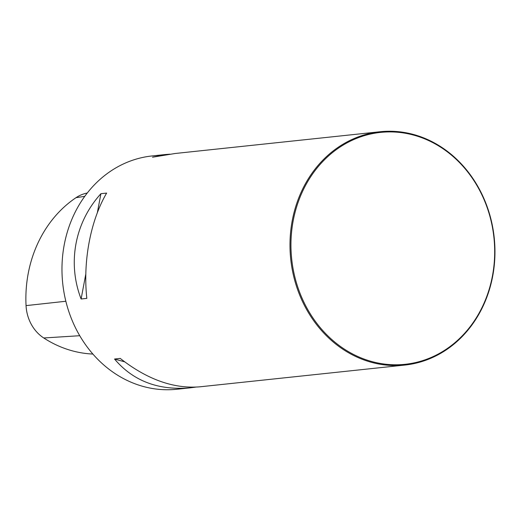 <?xml version="1.0" encoding="UTF-8"?>
<svg xmlns="http://www.w3.org/2000/svg" width="521" height="521" viewBox="0 0 521 521"><rect width="100%" height="100%" fill="white"/><g stroke="black" fill="none" stroke-linecap="round" stroke-linejoin="round"><path stroke-width="0.78" d="M380.096 131.741L175.141 153.493L152.503 157.205L165.548 154.516L152.073 155.942A117.31 102.305 83.9 0 0 108.733 172.484A117.31 102.305 83.9 0 0 68.114 309.363A117.31 102.305 83.9 0 0 176.834 389.259L190.308 387.826C158.397 390.62 133.135 381.02 114.529 359.028L120.234 358.422C147.228 379.522 173.78 388.985 199.901 386.81L404.856 365.058A117.31 102.305 -96.1 0 1 296.13 285.163A117.31 102.305 -96.1 0 1 336.748 148.283A117.31 102.305 -96.1 0 1 380.096 131.741A117.31 102.305 -96.1 0 1 488.815 211.637A117.31 102.305 -96.1 0 1 448.197 348.516A117.31 102.305 -96.1 0 1 404.856 365.058M195.596 387.136L190.308 387.826M165.548 154.516L169.853 154.183M86.818 298.383L81.107 298.989C67.209 262.962 74.835 222.434 100.918 193.695L106.629 193.089C90.439 220.78 82.813 261.308 86.818 298.383M87.267 193.024A38.697 33.748 83.9 0 0 76.014 197.68A120.813 105.359 83.9 0 0 26.05 305.619A38.697 33.748 83.9 0 0 43.744 337.973A120.813 105.359 83.9 0 0 92.875 354.052M81.107 298.989L85.815 273.981M97.342 212.711L100.918 193.695M124.63 361.828L114.529 359.028M448.203 347.878A116.606 101.693 -96.1 0 1 291.083 250.979A116.606 101.693 -96.1 0 1 439.157 146.232A116.606 101.693 -96.1 0 1 448.203 347.878M76.014 197.68L84.773 196.332M26.05 305.619L65.848 301.255M43.744 337.973L79.739 335.713"/></g></svg>
